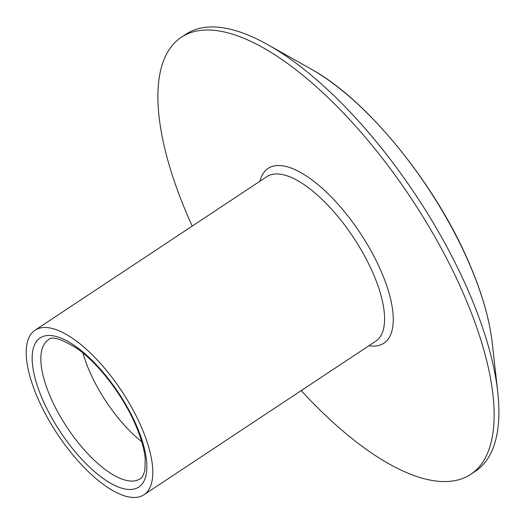 <?xml version="1.0" encoding="UTF-8"?>
<svg xmlns="http://www.w3.org/2000/svg" width="525" height="525" viewBox="0 0 525 525"><rect width="100%" height="100%" fill="white"/><g stroke="black" fill="none" stroke-linecap="round" stroke-linejoin="round"><path stroke-width="0.79" d="M192.216 226.085A262.093 102.683 56.5 0 1 188.462 217.652A262.093 102.683 56.5 0 1 181.269 37.308L186.001 34.178A262.093 102.683 56.5 0 1 267.901 44.737A262.093 102.683 56.5 0 1 468.3 290.83A262.093 102.683 56.5 0 1 497.707 391.637A262.093 102.683 56.5 0 1 475.492 471.168L470.761 474.305A262.093 102.683 56.5 0 1 301.206 390.6M181.269 37.308A262.093 102.683 56.5 0 1 463.568 293.961A262.093 102.683 56.5 0 1 470.761 474.305M141.297 426.845A98.667 38.66 56.5 0 1 144.001 494.74A98.667 38.66 56.5 0 1 37.728 398.121A98.667 38.66 56.5 0 1 35.017 330.225A98.667 38.66 56.5 0 1 141.297 426.845M141.73 441.709A83.252 32.616 56.5 0 1 89.572 371.378A83.252 32.616 56.5 0 1 82.963 352.997M259.954 181.21A104.836 41.075 56.5 0 1 311.876 179.839A104.836 41.075 56.5 0 1 381.038 271.071A104.836 41.075 56.5 0 1 368.937 345.732M144.001 494.74L375.782 341.197A98.667 38.66 -123.5 0 0 373.072 273.302A98.667 38.66 -123.5 0 0 266.792 176.682L35.017 330.225M136.441 425.499A89.421 35.031 56.5 0 1 122.515 488.388A89.421 35.031 56.5 0 1 42.578 399.466A89.421 35.031 56.5 0 1 56.503 336.577A89.421 35.031 56.5 0 1 136.441 425.499M50.544 397.228A83.252 32.616 -123.5 0 0 140.221 478.754C141.671 478.629 143.22 475.808 144.867 470.295L145.222 458.863C144.355 449.242 141.12 437.896 135.516 424.823C123.086 395.614 98.49 363.589 77.523 348.784C61.13 338.704 51.378 335.757 48.261 339.944A83.252 32.616 -123.5 0 0 50.544 397.228M311.135 69.09C366.772 99.415 435.31 183.684 468.904 262.52C481.622 291.874 489.372 318.478 492.148 342.326A206.437 80.876 -123.5 0 0 468.983 262.927A206.437 80.876 -123.5 0 0 311.135 69.09L267.901 44.737M492.148 342.326L497.707 391.637"/></g></svg>
